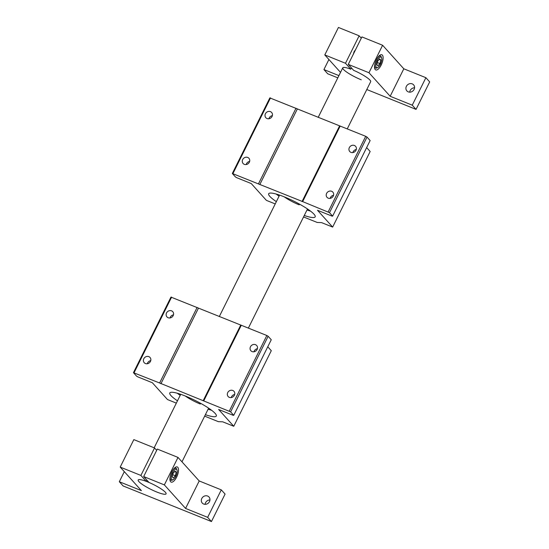 <?xml version="1.0" encoding="UTF-8"?>
<svg xmlns="http://www.w3.org/2000/svg" width="549" height="549" viewBox="0 0 549 549"><rect width="100%" height="100%" fill="white"/><g stroke="black" fill="none" stroke-linecap="round" stroke-linejoin="round"><path stroke-width="0.82" d="M138.883 481.59A15.578 2.731 26.4 0 1 138.176 480.004A15.578 2.731 26.4 0 1 150.433 483.099A15.578 2.731 26.4 0 1 165.379 492.275A15.578 2.731 26.4 0 1 166.086 493.86A15.578 2.731 26.4 0 1 153.83 490.758A15.578 2.731 26.4 0 1 138.883 481.59M221.295 489.866L207.652 517.343L211.447 521.55L225.083 494.073L221.295 489.866L199.212 480.958L178.006 457.42L157.316 449.075L143.673 476.559L149.005 482.475A15.578 2.731 26.4 0 1 166.086 493.86A15.578 2.731 26.4 0 1 156.678 491.973A15.578 2.731 26.4 0 1 138.176 480.004A15.578 2.731 26.4 0 1 146.226 481.356L146.851 480.087M209.958 499.961A4.529 4.076 -42 0 0 205.113 504.325M203.658 504.037A4.529 4.076 138 0 1 202.272 503.069A4.529 4.076 138 0 1 202.279 497.696A4.529 4.076 138 0 1 207.625 496.042A4.529 4.076 138 0 1 209.004 497.01A4.529 4.076 138 0 1 209.004 502.383A4.529 4.076 138 0 1 203.658 504.037M177.794 467.309A8.18 3.26 -68 0 1 176.936 476.463A8.18 3.26 -68 0 1 171.158 482.104A8.18 3.26 -68 0 1 170.636 481.734A8.18 3.26 -68 0 1 171.501 472.579A8.18 3.26 -68 0 1 177.272 466.938A8.18 3.26 -68 0 1 177.794 467.309M211.447 521.55L123.106 485.94L119.318 481.727L141.402 490.628L120.197 467.089L133.839 439.612L154.53 447.957L156.685 450.345M119.318 481.727L124.314 471.66M199.212 480.958L185.569 508.436L207.652 517.343M178.006 457.42L164.364 484.897L185.569 508.436M143.673 476.559L164.364 484.897M154.53 447.957L140.894 475.434L146.226 481.356M120.197 467.089L140.894 475.434M377.822 67.452A5.662 2.258 -68 0 1 376.339 67.349A5.662 2.258 -68 0 1 377.163 60.527A5.662 2.258 -68 0 1 381.294 57.364A5.662 2.258 -68 0 1 381.63 57.995A5.662 2.258 -68 0 1 380.91 63.204A5.662 2.258 -68 0 1 377.822 67.452L376.985 67.904A6.478 2.58 -68 0 1 375.701 68.083A6.478 2.58 -68 0 1 375.283 67.788A6.478 2.58 -68 0 1 374.857 64.103M377.177 58.359A6.478 2.58 -68 0 1 380.539 56.067A6.478 2.58 -68 0 1 380.958 56.369A6.478 2.58 -68 0 1 381.342 57.089L381.63 57.995M379.695 58.86L380.8 60.081L379.915 63.581L377.932 65.853L376.834 64.631L377.712 61.138L379.695 58.86M380.8 60.081L379.194 59.436M377.355 62.552L379.915 63.581M425.894 77.697L412.251 105.175L416.046 109.388L429.682 81.911L425.894 77.697L403.81 68.797L382.605 45.258L361.915 36.913L348.272 64.391L353.604 70.313A15.578 2.731 26.4 0 1 370.685 81.691L347.263 128.878M414.557 87.799A4.529 4.076 -42 0 0 409.712 92.163M408.257 91.868A4.529 4.076 138 0 1 406.871 90.908A4.529 4.076 138 0 1 406.878 85.534A4.529 4.076 138 0 1 412.224 83.88A4.529 4.076 138 0 1 413.603 84.841A4.529 4.076 138 0 1 413.603 90.214A4.529 4.076 138 0 1 408.257 91.868M382.399 55.147A8.18 3.26 -68 0 1 381.534 64.302A8.18 3.26 -68 0 1 375.756 69.943A8.18 3.26 -68 0 1 375.235 69.572A8.18 3.26 -68 0 1 376.099 60.417A8.18 3.26 -68 0 1 381.871 54.77A8.18 3.26 -68 0 1 382.399 55.147M353.233 54.509L354.146 51.572L355.766 49.41M340.524 72.386L324.795 54.927L338.438 27.45L359.135 35.795L361.283 38.183M337.807 77.848L327.705 73.772L323.917 69.565L328.913 59.498M416.046 109.388L366.794 89.528M403.81 68.797L390.167 96.274L412.251 105.175M382.605 45.258L368.969 72.736L390.167 96.274M348.272 64.391L368.969 72.736M361.276 79.811A15.578 2.731 26.4 0 1 342.775 67.836A15.578 2.731 26.4 0 1 350.825 69.188L351.456 67.918M359.135 35.795L345.493 63.272L350.825 69.188M324.795 54.927L345.493 63.272M323.917 69.565L338.918 75.611M170.259 476.264A6.478 2.58 112 0 0 170.684 479.956A6.478 2.58 112 0 0 171.096 480.251A6.478 2.58 112 0 0 172.379 480.073L173.223 479.613A5.662 2.258 112 0 0 176.311 475.365A5.662 2.258 112 0 0 177.032 470.164A5.662 2.258 112 0 0 176.696 469.532A5.662 2.258 112 0 0 172.564 472.689A5.662 2.258 112 0 0 171.741 479.51A5.662 2.258 112 0 0 173.223 479.613M177.032 470.164L176.744 469.251A6.478 2.58 112 0 0 176.353 468.53A6.478 2.58 112 0 0 175.941 468.235A6.478 2.58 112 0 0 172.571 470.52M172.757 474.713L175.316 475.743L176.202 472.25L174.596 471.605M176.202 472.25L175.097 471.028L173.113 473.3L172.235 476.793L173.333 478.021L175.316 475.743M150.749 360.638A3.912 3.52 -42 0 0 147.304 363.74M145.416 363.534A3.912 3.52 138 0 1 144.222 362.704A3.912 3.52 138 0 1 144.229 358.065A3.912 3.52 138 0 1 148.841 356.637A3.912 3.52 138 0 1 150.035 357.468A3.912 3.52 138 0 1 150.028 362.107A3.912 3.52 138 0 1 145.416 363.534M173.484 314.845A3.912 3.52 -42 0 0 170.039 317.946M168.152 317.734A3.912 3.52 138 0 1 166.958 316.903A3.912 3.52 138 0 1 166.958 312.264A3.912 3.52 138 0 1 171.576 310.844A3.912 3.52 138 0 1 172.77 311.674A3.912 3.52 138 0 1 172.763 316.306A3.912 3.52 138 0 1 168.152 317.734M177.478 400.832A25.968 4.557 26.4 0 1 170.965 395.596A25.968 4.557 26.4 0 1 169.792 392.954A25.968 4.557 26.4 0 1 190.215 398.114A25.968 4.557 26.4 0 1 215.139 413.404A25.968 4.557 26.4 0 1 216.313 416.046A25.968 4.557 26.4 0 1 205.388 414.687M177.231 393.214A25.968 4.557 -153.6 0 0 180.202 395.335M208.112 409.19A25.968 4.557 -153.6 0 0 211.605 410.281M234.677 394.47A3.912 3.52 -42 0 0 231.232 397.579M229.345 397.366A3.912 3.52 138 0 1 228.151 396.536A3.912 3.52 138 0 1 228.158 391.897A3.912 3.52 138 0 1 232.769 390.469A3.912 3.52 138 0 1 233.963 391.3A3.912 3.52 138 0 1 233.956 395.939A3.912 3.52 138 0 1 229.345 397.366M257.412 348.677A3.912 3.52 -42 0 0 253.961 351.779M252.08 351.573A3.912 3.52 138 0 1 250.886 350.742A3.912 3.52 138 0 1 250.886 346.103A3.912 3.52 138 0 1 255.505 344.676A3.912 3.52 138 0 1 256.692 345.506A3.912 3.52 138 0 1 256.692 350.145A3.912 3.52 138 0 1 252.08 351.573M200.323 404.043A15.578 2.731 26.4 0 1 185.315 396.021M176.339 403.124L167.507 399.562L152.361 382.749L137.881 376.909L136.571 376.147L133.448 372.675L159.615 382.989L230.621 411.853L233.744 415.319L233.105 415.298L218.626 409.458L233.764 426.271L271.288 350.694L267.768 346.783M204.667 416.142L218.358 421.666L222.702 421.81L233.764 426.271M233.744 415.319L271.261 339.742L268.138 336.269L266.835 335.508L170.965 297.098L133.448 372.675M203.144 400.777L240.661 325.193M198.443 308.174L160.926 383.751M229.31 411.091L266.835 335.508M241.306 325.214L203.782 400.797M268.138 336.269L230.621 411.853M159.615 382.989L197.132 307.413M171.611 297.119L134.086 372.702M249.63 161.44A3.912 3.52 -42 0 0 246.185 164.549M244.298 164.336A3.912 3.52 138 0 1 243.104 163.506A3.912 3.52 138 0 1 243.111 158.867A3.912 3.52 138 0 1 247.723 157.439A3.912 3.52 138 0 1 248.917 158.27A3.912 3.52 138 0 1 248.91 162.909A3.912 3.52 138 0 1 244.298 164.336M272.366 115.647A3.912 3.52 -42 0 0 268.914 118.749M267.034 118.543A3.912 3.52 138 0 1 265.84 117.712A3.912 3.52 138 0 1 265.84 113.073A3.912 3.52 138 0 1 270.458 111.646A3.912 3.52 138 0 1 271.645 112.476A3.912 3.52 138 0 1 271.645 117.115A3.912 3.52 138 0 1 267.034 118.543M276.36 201.641A25.968 4.557 26.4 0 1 269.847 196.398A25.968 4.557 26.4 0 1 268.674 193.756A25.968 4.557 26.4 0 1 289.097 198.923A25.968 4.557 26.4 0 1 314.021 214.206A25.968 4.557 26.4 0 1 315.195 216.848A25.968 4.557 26.4 0 1 304.27 215.496M276.106 194.023A25.968 4.557 -153.6 0 0 279.084 196.144M306.994 209.999A25.968 4.557 -153.6 0 0 310.487 211.091M333.559 195.279A3.912 3.52 -42 0 0 330.114 198.381M328.227 198.168A3.912 3.52 138 0 1 327.032 197.338A3.912 3.52 138 0 1 327.039 192.706A3.912 3.52 138 0 1 331.651 191.278A3.912 3.52 138 0 1 332.845 192.109A3.912 3.52 138 0 1 332.838 196.748A3.912 3.52 138 0 1 328.227 198.168M356.287 149.479A3.912 3.52 -42 0 0 352.842 152.588M350.962 152.375A3.912 3.52 138 0 1 349.768 151.545A3.912 3.52 138 0 1 349.768 146.906A3.912 3.52 138 0 1 354.38 145.478A3.912 3.52 138 0 1 355.574 146.309A3.912 3.52 138 0 1 355.574 150.948A3.912 3.52 138 0 1 350.962 152.375M299.205 204.852A15.578 2.731 26.4 0 1 284.197 196.83M275.221 203.926L266.389 200.364L251.243 183.551L236.763 177.718L235.452 176.95L232.33 173.484L302.664 201.6L329.503 212.655L332.625 216.128L331.987 216.107L317.5 210.267L332.646 227.08L370.163 151.497L366.65 147.592M303.549 216.951L317.24 222.469L321.584 222.619L332.646 227.08M332.625 216.128L370.143 140.544L367.02 137.078L365.709 136.31L269.847 97.9L232.33 173.484M302.025 201.579L339.543 126.002M297.325 108.977L259.807 184.56M328.192 211.893L365.709 136.31M340.188 126.023L302.664 201.6M367.02 137.078L329.503 212.655M258.497 183.798L296.014 108.215M270.485 97.921L232.968 173.505M154.159 447.806L180.717 394.306M219.298 316.581L279.599 195.115M318.18 117.39L342.775 67.836M181.987 461.833L208.627 408.161M248.381 328.069L307.509 208.97M374.548 67.623L375.701 68.083M379.393 55.607L380.539 56.067M169.95 479.785L171.096 480.251M174.788 467.769L175.941 468.235"/></g></svg>
